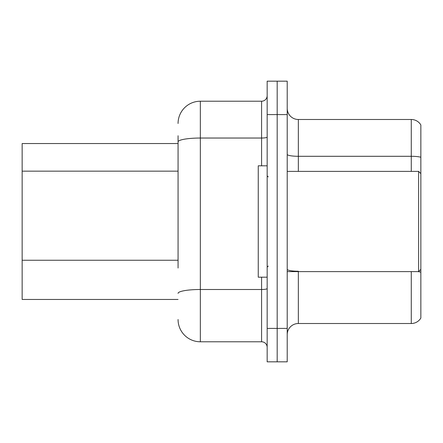 <?xml version="1.0" encoding="UTF-8"?>
<svg xmlns="http://www.w3.org/2000/svg" width="443" height="443" viewBox="0 0 443 443"><rect width="100%" height="100%" fill="white"/><g stroke="black" fill="none" stroke-linecap="round" stroke-linejoin="round"><path stroke-width="0.66" d="M178.064 163.356L178.064 135.746L178.064 143.543L22.15 143.543L22.15 299.457L178.064 299.457M287.208 334.653A11.136 11.136 0 0 1 298.344 323.512L411.27 323.512L411.27 271.614M277.185 328.413L277.185 361.826L287.208 361.826L287.208 328.413L277.185 328.413L277.185 361.826L267.162 361.826L267.162 328.413L277.185 328.413L277.185 114.587L277.185 328.413M267.162 328.413L267.162 81.174L277.185 81.174L277.185 114.587L277.185 81.174L287.208 81.174L287.208 328.413M420.85 124.943A11.136 11.136 0 0 0 411.27 119.488A11.136 11.136 0 0 1 420.85 124.943L420.85 318.057A11.136 11.136 0 0 1 411.27 323.512M420.85 157.243L420.85 157.846L420.85 157.243A11.136 1.933 180 0 0 411.27 156.296L411.27 119.488L298.344 119.488A11.136 11.136 0 0 1 287.208 108.347A11.136 11.136 0 0 0 298.344 119.488L298.344 171.386M178.064 268.043L178.064 135.746M178.064 123.497A22.272 22.272 0 0 1 200.341 101.22L200.341 341.78L261.591 341.78L261.591 277.185M200.341 101.22L261.591 101.22A5.571 5.571 0 0 0 267.162 95.655M267.162 347.345A5.571 5.571 0 0 0 261.591 341.78M200.341 341.78A22.272 22.272 0 0 1 178.064 319.503M287.208 171.386L418.624 171.386L418.624 271.614L420.85 269.388M267.162 165.815L258.252 165.815L258.252 277.185L267.162 277.185M178.064 171.153L22.15 171.153M178.064 260.246L22.15 260.246M298.344 271.614L298.344 323.512M411.27 171.386L411.27 156.296L298.344 156.296A11.136 1.933 0 0 1 287.208 154.363M420.85 272.179A11.136 1.933 180 0 0 417.943 271.614M287.208 114.587L267.162 114.587M298.344 271.232A11.136 1.933 0 0 1 287.208 269.294M267.162 288.526A5.571 0.969 0 0 1 261.591 289.495L200.341 289.495A22.272 3.865 180 0 0 178.064 293.366M178.064 141.904A22.272 3.865 180 0 1 200.341 138.033L261.591 138.033L261.591 101.22M261.591 165.815L261.591 138.033A5.571 0.969 0 0 0 267.162 137.064M287.208 271.614L418.624 271.614M268.275 176.951L267.162 175.838M268.275 266.049L267.162 267.162M420.85 173.612L418.624 171.386"/></g></svg>
